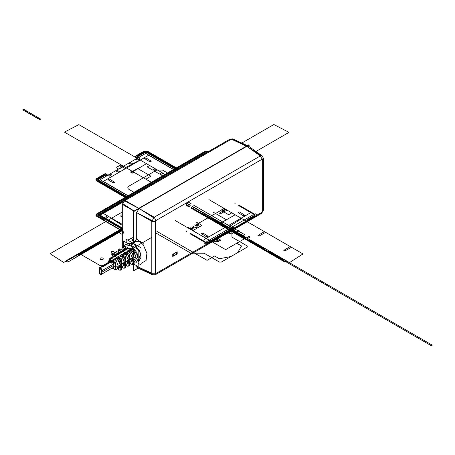 <?xml version="1.0" encoding="UTF-8"?>
<svg xmlns="http://www.w3.org/2000/svg" width="455" height="455" viewBox="0 0 455 455"><rect width="100%" height="100%" fill="white"/><g stroke="black" fill="none" stroke-linecap="round" stroke-linejoin="round"><path stroke-width="0.68" d="M122.89 202.356L123.277 201.696M133.48 264.019L132.479 263.308M134.015 211.092L122.787 204.613L134.015 211.092L122.787 204.613L122.787 247.651L122.787 203.743L134.14 211.018M132.058 263.286L133.48 264.201M133.77 242.993L133.48 243.448L127.764 243.459L133.628 243.527L140.641 253.367L138.178 261.483L140.663 253.441L133.77 243.613L136.688 238.693L136.688 212.639L139.076 208.498L246.746 146.339L248.106 146.044M133.48 237.288L127.741 240.132L133.48 237.288M133.77 242.964L133.48 243.448L133.77 242.964M126.2 242.555L126.2 239.239L133.48 243.448L133.48 211.399L133.48 243.448M248.851 144.792L133.48 211.399L248.851 144.792M133.48 263.889L133.48 270.52L133.77 270.355L133.48 270.52L133.48 263.889L133.48 270.52L133.77 270.355L133.48 270.52L133.48 263.889M138.792 208.333L246.462 146.169L231.527 139.076L246.462 146.169L138.792 208.333L125.182 200.473L231.345 139.184L125.182 200.473L138.792 208.333L137.655 209.323L138.792 208.333L124.425 200.911L232.095 138.747L246.462 146.169L138.792 208.333M137.842 268.001L136.978 268.501L136.978 267.386L136.978 268.501L137.842 268.001M248.851 146.453L248.851 145.458L247.884 146.015L248.851 145.458L248.851 146.453M246.462 146.169L247.6 145.845L246.513 146.197L231.345 139.184L230.025 139.099L231.345 139.184L230.025 139.099L231.345 139.184L125.182 200.473L123.862 200.393L125.182 200.473L123.862 200.393L125.182 200.473L138.838 208.362L137.677 209.311M232.272 138.838L247.378 145.64L232.897 138.946L230.025 139.099L123.862 200.393C122.634 201.173 122.031 202.213 122.059 203.516L122.787 204.613L122.059 203.516L122.787 204.613L122.059 203.516L122.059 250.085L122.059 203.516C122.031 202.213 122.634 201.173 123.862 200.393L230.025 139.099L232.971 138.98M122.856 203.783L124.499 200.945M137.114 267.563L136.688 266.243L151.799 274.098L151.799 220.493L136.688 212.639L136.688 238.693L143.268 244.801L146.931 253.327L146.061 260.584L141.056 263.417L146.066 260.584L146.931 253.35L143.291 244.83L136.688 238.693L133.77 243.613L140.663 253.458L138.178 261.483L140.663 253.441L133.77 243.613L133.77 211.564L249.135 144.957L249.135 146.658L249.135 144.957L133.77 211.564L133.77 243.613L141.056 247.816L141.056 264.941L138.178 263.28L141.05 264.941L141.05 247.816L126.206 239.245L126.206 242.56M138.161 268.149L133.77 270.685L133.77 264.054L133.77 270.685L138.161 268.149M136.688 238.693L136.688 212.639L151.799 221.363L151.799 273.227L136.688 266.243L136.688 265.737M141.056 263.417L146.078 260.561L146.914 253.247L143.188 244.688L136.551 238.619M247.122 146.123L246.701 146.305L260.357 155.929L262.171 159.187L260.357 155.929L154.188 217.223L260.357 155.929L262.171 159.187L260.357 155.929L262.171 155.843L260.357 155.929L262.177 155.855L248.521 146.226L246.746 146.339L260.357 155.929L246.746 146.339L139.076 208.498L154.188 217.223L139.076 208.498L246.746 146.339L261.107 155.496L153.437 217.661L139.076 208.498L136.688 212.639L151.799 221.363L151.799 273.227L152.635 274.843L151.799 273.227L151.799 221.363L155.525 221.306L156.002 220.482L155.525 221.306L151.799 221.363L155.525 221.306L156.002 220.482L262.171 159.187L262.649 159.46L262.649 211.325L262.171 212.155L156.002 273.449L155.525 273.171L155.525 221.306L151.799 221.363L154.188 217.223L151.799 221.363L136.637 212.604M151.799 221.363L154.188 217.223L139.025 208.47L138.638 208.754M176.261 254.499L176.938 252.212L176.261 252.28L173.679 253.771L172.997 256.057L176.261 254.499L176.938 252.212L176.261 252.28L173.679 253.771L172.997 256.057L176.261 254.499C177.501 253.043 177.501 252.303 176.261 252.28L173.679 253.771C172.439 255.227 172.439 255.966 173.679 255.994L176.261 254.499M262.649 158.909L262.649 211.876L155.525 273.722L155.525 220.755L262.649 158.909M154.188 217.223L156.002 220.482L154.188 217.223L156.002 220.482L154.188 217.223L260.357 155.929M262.171 159.187L156.002 220.482L262.171 159.187L262.649 159.46L262.171 159.187M248.521 146.226L262.171 155.843L263.439 158.357L262.649 159.46L263.439 158.346L262.103 155.803M262.649 211.325L262.649 159.46L262.649 211.325L263.439 210.221L262.649 211.325M260.357 213.315L261.608 213.395L262.171 212.155L261.608 213.395L262.171 212.155L261.608 213.395L155.434 274.689L156.002 273.449L262.171 212.155L156.002 273.449L155.445 274.689L156.002 273.449L155.525 273.171L156.002 273.449L155.445 274.689L261.608 213.395L263.439 210.221L263.439 158.357L263.439 210.221L261.608 213.395M152.567 274.809L155.445 274.689L152.641 274.848L151.799 273.227L155.525 273.171L151.799 273.227L155.525 273.171L151.799 273.227L136.637 266.215M155.525 221.306L155.525 273.171L155.525 221.306M152.647 274.848L137.478 267.836L136.688 266.243L151.799 273.227M176.261 254.464L176.927 252.252L173.679 253.805L173.025 256.029L173.679 255.96L176.261 254.464L176.927 252.252L173.679 253.805L173.025 256.029L176.261 254.464L173.679 255.96C172.473 255.938 172.473 255.215 173.679 253.805L176.261 252.315C177.461 252.337 177.461 253.054 176.261 254.464M172.746 254.345L177.194 251.774L177.194 253.93L172.746 256.495L172.746 254.345M138.872 261.176L140.987 257.376L139.873 251.075L133.628 243.527L130.756 245.188L133.628 243.527L139.873 251.075L140.987 257.376L138.872 261.176L138.178 261.574L138.872 261.176M133.542 263.297L135.999 262.831L138.115 259.037L137 252.735L130.756 245.188L138.036 256.313L133.542 263.297L135.999 262.831L138.115 259.037L137 252.735L130.756 245.188L125.512 244.665L123.879 246.564L130.756 245.188L125.512 244.665L123.879 246.564M133.628 243.527L130.756 245.188L133.628 243.527L128.384 243.01L133.628 243.527M123.333 247.964L123.333 240.9L138.178 249.471L138.178 266.602L132.058 263.064M133.542 260.539L116.935 269.224L118.363 266.209L116.935 269.224L115.542 269.474L116.935 269.224L118.363 266.209L135.926 256.734L133.486 250.261L127.013 247.475L133.486 250.261L135.926 256.734L118.363 266.209L135.926 256.734L134.322 260.129L135.926 256.734L132.206 248.862L126.405 248.02M113.136 268.444L114.398 269.178L113.136 268.444M132.058 262.91L133.542 263.769L133.542 258.838L132.058 261.312L133.542 258.838L132.058 259.64L130.551 262.103L129.578 262.609M128.094 264.895L129.578 265.748L129.578 260.971L128.094 263.388L129.578 260.971L128.094 261.773L126.632 264.15L125.62 264.679M124.135 266.875L125.62 267.733L125.62 263.109L124.187 265.43L125.62 263.109L124.135 263.906L122.713 266.203L121.661 266.755M120.268 267.483L121.661 265.242L120.177 266.044L118.8 268.251L116.935 269.224L118.363 266.209L116.196 260.459L110.446 257.979L109.53 259.06L110.446 257.979L116.196 260.459L118.363 266.209L116.196 260.459L110.446 257.979L112.22 256.853L114.819 256.762L110.997 254.555L110.997 257.627M99.571 268.143L99.526 270.014L99.571 268.143L99.526 270.014L99.571 268.143L99.526 270.014L99.571 268.143L99.526 270.014L99.571 268.143L111.538 261.238L112.379 261.318L113.272 264.139L101.311 271.043L101.311 272.517L113.272 265.612L101.311 272.517L113.272 265.612L101.613 272.34L113.272 265.612L101.613 272.34L113.272 265.612L101.613 272.34L113.272 265.612L101.613 272.34L113.272 265.612L101.613 272.34L113.272 265.612L113.227 267.483L101.266 274.388L100.418 274.302L99.526 271.487L100.418 274.302L101.266 274.388L100.418 274.302L99.526 271.487C97.876 273.364 102.961 276.293 101.311 272.517L101.266 274.388L100.418 274.302L99.526 271.487L99.571 268.143L100.418 268.228L101.311 271.043L100.418 268.228L99.571 268.143L100.418 268.228L101.311 271.043L113.272 264.139L101.311 271.043L101.266 274.388L100.418 274.302L99.526 271.487L100.418 274.302L101.266 274.388L100.418 274.302L99.526 271.487L100.418 274.302L101.266 274.388L100.418 274.302L99.526 271.487L100.418 274.302L101.266 274.388L100.418 274.302L99.526 271.487L99.571 268.143L100.418 268.228L101.311 271.043C102.961 269.167 97.876 266.232 99.526 270.014L99.571 268.143L100.418 268.228L101.311 271.043L100.418 268.228L99.571 268.143L100.418 268.228L101.311 271.043L100.418 268.228L99.571 268.143L100.418 268.228L101.311 271.043L100.418 268.228L99.571 268.143L100.418 268.228L101.311 271.043L101.266 274.388M120.177 268.86L121.661 269.718L121.661 265.242L120.228 266.073M120.177 267.529L121.661 265.242L120.177 266.044L120.177 270.458L117.515 268.922M120.177 266.044L117.737 268.513M121.661 267.045L124.135 268.478L124.135 263.906L125.62 263.109L124.187 263.934M125.62 265.066L128.094 266.493L128.094 261.773L129.578 260.971L128.145 261.801M129.578 263.081L132.058 264.509L132.058 259.64L133.542 258.838L132.104 259.668M123.47 248.043L123.47 246.331L127.741 248.794L114.819 256.25L127.741 248.794L114.819 256.25L127.741 248.794L126.308 249.681L127.741 248.794L124.858 248.839M116.258 255.881L114.819 256.762L116.258 255.881L112.379 253.64L112.379 255.357M120.086 253.515L118.647 254.402L120.086 253.515L116.076 251.206L116.076 252.917M123.914 251.154L122.475 252.042L123.914 251.154L119.773 248.766L119.773 250.483M111.458 257.638L114.819 256.762M109.223 260.169L109.177 260.908L109.223 260.169M135.926 256.734L118.363 266.209L115.542 266.181C116.662 262.501 108.102 257.558 109.223 262.535L108.626 261.705L109.223 262.569L109.223 258.884L115.542 262.529L115.542 269.832L112.345 267.989L115.542 266.181C116.662 262.501 108.102 257.558 109.223 262.535L109.223 262.535C109.029 257.718 115.735 261.591 115.542 266.181L118.363 266.209L116.196 260.459L110.446 257.979L109.399 258.986L126.268 247.947M118.721 252.73L119.688 252.121L122.258 251.962L118.943 252.861M123.754 251.097L121.081 251.234M114.95 255.124L115.951 254.487L118.254 254.271L115.195 255.266M119.756 253.401L117.31 253.628M115.752 255.716L113.619 255.966M133.542 257.069L120.621 264.531L133.542 257.069C133.048 254.072 131.626 251.604 129.271 249.676L127.838 250.563C130.545 253.185 131.95 255.619 132.058 257.871L133.542 257.069C133.44 254.794 132.018 252.326 129.271 249.676L127.838 250.563L132.058 252.997L132.058 257.871L133.542 257.069L133.542 252.144L129.271 249.676L127.838 250.506M129.578 259.202C129.095 256.301 127.718 253.913 125.444 252.042L124.01 252.923C126.626 255.46 127.986 257.82 128.094 260.004L129.578 259.202C129.476 256.995 128.094 254.607 125.444 252.042L124.01 252.923L128.094 255.283L128.094 260.004L129.578 259.202L129.578 254.43L125.444 252.042L124.01 252.866M125.62 261.341C125.148 258.531 123.811 256.216 121.616 254.402L120.183 255.289C122.702 257.74 124.022 260.021 124.135 262.137L125.62 261.341C125.512 259.196 124.175 256.887 121.616 254.402L120.183 255.289L124.135 257.57L124.135 262.137L125.62 261.341L125.62 256.711L121.616 254.402L120.183 255.232M121.661 263.473L117.788 256.762L116.355 257.649C118.783 260.015 120.057 262.228 120.177 264.275L121.661 263.473C121.542 261.397 120.251 259.162 117.788 256.762L116.355 257.649L120.177 259.856L120.177 264.275L121.661 263.473L121.661 258.997L117.788 256.762L116.355 257.593M122.497 250.335L123.419 249.749L126.245 249.658L122.696 250.455M122.088 250.102L122.088 247.241L126.308 249.681M118.391 252.536L118.391 249.681L122.475 252.042M114.694 254.976L114.694 252.115L118.647 254.402M116.355 257.649L120.177 264.275M120.183 255.289C122.349 257.081 123.663 259.367 124.135 262.137M124.01 252.923C126.251 254.777 127.616 257.138 128.094 260.004M127.838 250.563C130.158 252.468 131.563 254.908 132.058 257.871M118.363 266.209L115.542 266.181L112.351 267.989L115.542 266.181L118.363 266.209M108.626 261.705L109.223 262.535L108.626 261.705L109.223 259.27L108.728 262.853L108.626 261.705M113.272 265.612L113.272 264.139C114.922 262.262 109.843 259.327 111.486 263.109M99.224 273.614L99.224 267.534L101.613 268.916L101.613 274.996L99.224 273.614M99.526 270.014L99.526 271.487M206.598 241.252L207.361 241.252L252.28 215.323L252.28 214.879M175.522 170.568L146.112 153.585L145.35 153.585L100.436 179.52L100.436 179.958L129.846 196.941L100.521 180.015L100.521 179.463L106.908 175.778L109.416 176.119L111.617 174.851L110.064 173.952L115.615 170.75L118.488 172.405L119.631 171.745L116.764 170.085L122.315 166.883L125.182 168.538L126.331 167.878L123.464 166.217L129.01 163.015L131.882 164.67L133.031 164.01L130.158 162.35L135.709 159.148L137.262 160.041L139.463 158.772L139.463 157.669L138.872 157.322L145.253 153.636L146.209 153.636L175.528 170.562M135.937 193.42L128.987 189.411C127.411 188.302 127.411 187.198 128.987 186.095L156.736 170.068L162.481 170.068L169.431 174.083M223.729 208.748L195.974 224.77M144.491 158.505L146.066 157.976L151.282 161.212L149.706 161.741L144.491 158.505M238.016 212.502L239.597 211.979L244.813 215.209L243.237 215.738L238.016 212.502M114.694 182.336L113.119 182.864L107.898 179.628L109.473 179.099L114.694 182.336M208.225 236.338L206.65 236.862L201.429 233.625L203.004 233.102L208.225 236.338M432.25 345.157L431.295 345.709L325.132 284.421L326.087 283.863L432.25 345.157L431.295 345.709L325.132 284.421L326.087 283.863L432.25 345.157L431.295 345.709L325.126 284.421L326.087 283.863L432.25 345.157L431.295 345.709L325.126 284.421L326.087 283.863L432.25 345.157M122.787 228.347L63.711 262.455L50.078 253.719L122.059 212.161L50.078 253.719L63.711 262.455L122.787 228.347M211.899 217.939L210.944 218.497L211.899 217.939M122.059 225.236L111.327 218.355L122.059 225.236M123.248 200.848L98.559 215.101L122.787 229.093M122.787 229.53L98.553 215.539L98.553 214.663L206.223 152.499L207.122 152.323M143.342 243.283L139.918 241.304L134.197 241.372L131.916 240.052L133.48 239.148M209.084 151.725L204.881 151.725L97.211 213.89C96.056 214.697 96.056 215.505 97.211 216.313L123.242 231.345L122.139 231.982L123.76 232.914L121.656 234.132L119.369 232.812L119.489 229.508L96.921 216.478C95.613 215.562 95.613 214.641 96.921 213.719L204.591 151.56L209.368 151.56M216.756 221.852L202.498 213.617L216.756 221.852L217.712 221.295L216.756 221.852M203.453 213.065L217.712 221.295L203.453 213.065M235.195 214.783L220.794 222.956L228.239 227.25L241.77 218.576L235.195 214.783M220.942 210.261L224.099 208.373M225.242 209.038L221.977 210.858L228.62 214.692L231.8 212.821L225.242 209.038M208.896 199.597L264.372 231.623L257.968 235.451L259.014 236.06L265.646 232.363L303.019 253.935L289.488 262.615L193.295 207.076L289.488 262.615L303.019 253.935L291.484 247.281L284.853 250.978L283.806 250.369L290.21 246.542L227.079 210.096L220.447 213.793L219.401 213.185L225.805 209.357M186.453 203.129L190.23 205.307L186.453 203.129M192.146 206.411L192.721 206.746L192.146 206.411M110.593 235.389L111.691 236.003L112.743 235.394L111.68 234.763L110.593 235.389M122.059 227.807L105.679 218.349L108.825 216.535L107.551 215.801L104.405 217.615L100.054 215.101L122.293 202.259M213.128 212.11L226.431 219.788L220.965 223.052L228.239 227.25L241.77 218.576M206.189 242.361L207.776 242.361L233.773 227.352L222.432 233.967L223.007 234.302L234.479 227.756L208.481 242.765L205.484 242.765M127.974 198.016L97.814 180.607L97.814 178.872L105.088 174.674L97.882 178.912L98.456 179.247L105.793 175.078L98.519 179.281L98.519 180.197L128.68 197.612M206.126 242.396L190.571 233.415L189.997 233.745L205.552 242.725L206.126 242.396M186.169 231.538L186.743 231.208M128.617 197.646L117.839 191.424L117.265 191.754L128.043 197.982M97.882 180.567L113.437 189.547L114.012 189.212L98.456 180.231L97.882 180.567M208.413 242.725L219.179 236.509L218.605 236.179L207.838 242.396L208.413 242.725M176.688 169.897L146.527 152.482L144.94 152.482L137.666 156.679L144.878 152.442L144.303 152.112L136.961 156.275L144.235 152.072L147.232 152.072L177.393 169.487M254.902 214.237L254.902 215.966L248.043 219.924L254.834 215.926L254.26 215.596L247.338 219.515L254.197 215.556L254.197 214.641M234.877 203.413L235.451 203.084M177.325 169.527L166.547 163.305L165.973 163.635L176.75 169.857M146.59 152.442L162.145 161.423L162.719 161.093L147.164 152.112L146.59 152.442M254.834 214.277L239.279 205.296L238.704 205.626L254.26 214.606L254.834 214.277M65.81 260.908L122.059 228.438L65.81 260.908L67.823 262.069L65.81 260.908M122.787 230.338L67.823 262.069L122.787 230.338M127.372 198.369L97.211 180.954C96.056 180.146 96.056 179.333 97.211 178.525L105.486 173.747L106.828 174.521L105.856 175.078L105.088 174.64L97.785 178.855L97.785 180.624L127.946 198.033M205.455 242.782L208.509 242.782L234.535 227.756L235.11 228.086L209.084 243.118L204.881 243.118M177.422 169.47L147.261 152.055L144.207 152.055L136.898 156.275L137.666 156.719L136.693 157.276L135.351 156.503L143.632 151.725L147.835 151.725L177.996 169.141M255.505 213.89C256.654 214.697 256.654 215.505 255.505 216.313L248.618 220.288L248.043 219.958L254.931 215.983L254.931 214.22M68.688 259.583L122.059 228.768L68.688 259.583L68.972 259.748L68.688 259.583M122.059 229.098L68.972 259.748L122.059 229.098L118.948 227.295L119.341 227.068L122.059 228.643M326.616 285.274L325.973 284.904L326.935 284.352L327.52 284.693L326.616 285.274M122.059 214.658L120.928 215.312L120.928 216.421L122.059 217.075M326.565 285.245L325.973 284.904L326.935 284.352L327.572 284.722L326.565 285.245M245.285 238.323L246.24 237.766L291.16 263.701L290.199 264.253L245.285 238.323L246.24 237.766L291.16 263.701L290.199 264.253L245.285 238.323L246.24 237.766L291.16 263.701L290.199 264.253L245.285 238.323L246.24 237.766L291.16 263.701L290.199 264.253L245.285 238.323M284.028 259.583L283.385 259.953L267.83 250.972L268.473 250.603L284.028 259.583L283.385 259.953L267.83 250.972L268.473 250.603L284.028 259.583L283.385 259.953L267.83 250.972L268.473 250.603L284.028 259.583L283.385 259.953L267.83 250.972L268.473 250.603L284.028 259.583M264.645 248.39L264.002 248.76L249.647 240.473L250.29 240.103L264.645 248.39L264.002 248.76L249.647 240.473L250.29 240.103L264.645 248.39L264.002 248.76L249.647 240.473L250.29 240.103L264.645 248.39L264.002 248.76L249.647 240.473L250.29 240.103L264.645 248.39M231.464 229.98L232.107 229.604L246.462 237.897L245.819 238.266L231.464 229.98L232.107 229.604L246.462 237.897L245.819 238.266L231.464 229.98L232.107 229.604L246.462 237.897L245.819 238.266L231.464 229.98L232.107 229.604L246.462 237.897L245.819 238.266L231.464 229.98M228.279 227.398L227.636 227.767L213.281 219.481L213.924 219.111L228.279 227.398L227.636 227.767L213.281 219.481L213.924 219.111L228.279 227.398L227.636 227.767L213.281 219.481L213.924 219.111L228.279 227.398L227.636 227.767L213.281 219.481L213.924 219.111L228.279 227.398M210.096 216.899L209.454 217.268L210.096 216.899M228.029 227.915L228.888 227.75L228.313 227.42L228.029 227.915L228.888 227.75L228.313 227.42L228.029 227.915M232.164 230.304L233.023 230.133L232.448 229.803L232.164 230.304L233.023 230.133L232.448 229.803L232.164 230.304M232.721 230.622L233.58 230.457L233.005 230.128L232.721 230.622L233.58 230.457L233.005 230.128L232.721 230.622M231.857 230.122L232.715 229.957L232.141 229.627L231.857 230.122M230.645 229.428L231.504 229.263L230.935 228.928L230.645 229.428L231.504 229.263L230.935 228.928L230.645 229.428M234.518 231.663L235.377 231.498L234.803 231.163L234.518 231.663M120.416 230.964L119.318 230.349L118.266 230.958L119.329 231.589L120.416 230.964M247.457 237.362L248.538 237.988L250.096 237.123L248.959 236.463L247.457 237.362M237.186 231.436L238.272 232.061L239.831 231.191L238.693 230.537L237.186 231.436M240.473 234.439L240.763 234.274L193.295 206.866L240.763 234.274L240.473 234.439L193.295 207.201L240.473 234.439M192.721 206.536L192.237 206.257L192.721 206.536M190.321 205.154L186.453 202.919L190.321 205.154M186.453 203.249L190.179 205.398M192.09 206.502L192.721 206.866M254.959 214.203L254.959 216L228.928 231.032L230.571 231.982L229.053 232.858L231.157 234.075L233.347 232.812L233.227 229.508L255.79 216.478C257.103 215.562 257.103 214.641 255.79 213.719M178.286 168.97L148.12 151.56L143.342 151.56L135.067 156.338L138.087 158.078L137.057 158.676L138.218 159.347L139.219 158.772L139.219 157.669L136.824 156.281L144.172 152.038L147.289 152.038L177.45 169.453M204.591 243.283L209.368 243.283L212.798 241.304L218.514 241.372L220.703 240.109L218.599 238.892L217.075 239.774L215.431 238.824L208.538 242.799L205.421 242.799M127.918 198.05L97.751 180.641L97.751 178.838L105.105 174.595L107.499 175.977L109.416 175.977L110.411 175.402L109.251 174.731L108.216 175.329L105.196 173.582L96.921 178.36C95.613 179.281 95.613 180.197 96.921 181.118L127.081 198.534M213.839 219.06L212.883 219.611L213.839 219.06M273.87 124.516L289.005 132.382L255.955 151.464L289.005 132.382L273.87 124.516L241.77 143.052L273.87 124.516M322.623 282.97L321.998 282.612L322.953 282.055L323.63 282.447L322.623 282.97M322.669 282.999L321.998 282.612L322.953 282.055L323.579 282.418L322.669 282.999M153.267 183.416L64.422 132.121L78.84 124.624L64.422 132.121L153.267 183.416L145.924 179.173L150.912 176.193L137.609 168.509L132.445 171.393L125.671 167.48L140.089 159.984L125.671 167.48L132.888 171.649L146.476 163.669L140.089 159.984L166.974 175.505L78.84 124.624L166.974 175.505L163.032 173.23L160.547 174.612L164.528 176.915M152.783 170.13L155.183 168.697L149.632 165.495L147.17 166.894L152.783 170.13M156.332 169.362L153.847 170.744L159.483 174.003L161.883 172.564L156.332 169.362M116.742 167.315L116.747 167.98L118.789 169.158L123.168 166.712L120.302 165.057L117.731 166.393L118.021 166.558L116.742 167.315L116.747 167.98L118.789 169.158L123.168 166.712L120.302 165.057L117.731 166.393L118.021 166.558L116.742 167.315L116.747 167.98L118.789 169.158L123.168 166.712L120.302 165.057L116.742 167.315M206.502 241.201L207.457 241.201L252.195 215.374L252.195 214.823M193.341 230.321L187.602 227.005L193.341 230.321L201.957 225.35L193.341 230.321M196.213 222.034L201.957 225.35L196.213 222.034M192.528 225.987L195.11 227.477C196.992 227.824 197.629 227.454 197.032 226.368L194.45 224.878M191.072 228.319C193.176 228.706 193.893 228.291 193.221 227.079C191.117 226.687 190.4 227.102 191.072 228.319M196.332 225.282C198.443 225.669 199.159 225.253 198.488 224.036C196.378 223.65 195.661 224.065 196.332 225.282M122.059 227.915L100.339 215.374L100.339 214.823L122.355 202.117M133.332 172.582L132.377 173.133L130.454 172.024L131.41 171.472L133.332 172.582L132.377 173.133L130.454 172.024L131.41 171.472L133.332 172.582L132.377 173.133L130.454 172.024L131.41 171.472L133.332 172.582L132.377 173.133L130.454 172.024L131.41 171.472L133.332 172.582M192.419 227.54L191.874 227.858L192.419 227.54M197.68 224.503L197.14 224.815L197.68 224.503M123.168 200.922L99.088 214.823L99.088 215.374L105.861 219.287L105.469 219.515L98.57 215.528L98.57 214.675L207.099 152.34M197.612 211.677L223.644 226.709L225.367 225.714L199.301 210.671M186.453 205.239L189.308 206.888L186.453 205.239M191.225 207.992L192.721 208.856L191.225 207.992M193.295 207.201L286.616 261.079L193.295 207.201L286.616 261.079L285.37 261.796L193.295 208.635L285.37 261.796L286.616 261.079L284.893 262.069L193.295 209.186L284.893 262.069L286.616 261.079L193.295 207.201L242.964 235.878L244.875 234.769L193.295 204.989L242.964 233.665L241.048 234.769L193.295 207.201L246.218 237.755L226.601 249.078L224.685 249.078L188.7 228.308M212.229 218.133L211.274 218.684L212.229 218.133M186.453 204.687L189.553 206.473L186.453 204.687M191.464 207.577L192.721 208.305L191.464 207.577M218.445 221.716L217.223 222.45L224.122 226.436L225.367 225.714L218.445 221.716M207.127 152.323L206.217 152.499L98.547 214.663L98.547 215.539L105.884 219.776L105.122 220.22L97.785 215.983L97.785 214.22L205.455 152.055L207.975 151.833M307.392 273.074L306.437 273.626L304.52 272.522L305.476 271.965L307.392 273.074M151.799 237.345L103.433 265.271L99.605 265.271L82.093 255.158L82.093 252.946L122.787 229.451L110.707 236.429L109.752 235.878L80.08 253.003L81.041 253.554L80.177 254.055L101.516 266.374L102.381 265.879L103.336 266.431L133.002 249.3L132.047 248.749L151.799 237.345M111.469 253.117C113.904 253.56 114.734 253.082 113.96 251.678C111.526 251.228 110.696 251.706 111.469 253.117M100.464 259.469C102.898 259.919 103.729 259.435 102.955 258.031C100.521 257.581 99.691 258.065 100.464 259.469M191.14 203.743L188.063 201.969L191.14 203.743M207.628 215.477L228.973 227.796L228.012 228.347L206.672 216.028M384.367 317.516L383.411 318.068L381.495 316.964L382.456 316.407L384.367 317.516M228.165 227.329L227.204 227.881L225.293 226.778L226.249 226.226L228.165 227.329M186.453 205.461L189.212 207.053M191.128 208.157L244.307 238.858L236.742 243.226L241.531 245.984L237.698 252.616L221.335 262.063L219.424 262.063L204.107 253.225L190.81 253.168L155.923 233.028M357.129 301.79L356.174 302.342L286.314 262.006L287.27 261.454L357.129 301.79M209.277 216.426L245.262 237.203L243.345 238.306L207.366 217.53L209.277 216.426L245.262 237.203L245.262 238.306L225.64 249.636L175.493 220.681M216.261 238.693C215.488 240.098 216.318 240.576 218.753 240.132C219.526 238.727 218.696 238.244 216.261 238.693M229.758 233.773C230.531 232.368 229.701 231.891 227.267 232.34C226.493 233.745 227.324 234.223 229.758 233.773M270.93 252.024L269.974 252.576L268.063 251.473L269.019 250.915L270.93 252.024L269.974 252.576L268.063 251.473L269.019 250.915L270.93 252.024M231.788 229.422L230.833 229.98L228.922 228.871L229.877 228.319L231.788 229.422L230.833 229.98L228.922 228.871L229.877 228.319L231.788 229.422M229.951 230.571L231.862 229.468L231.959 237.146L247.27 245.984L247.27 247.093L230.907 256.54L219.424 258.747L214.635 255.989L207.076 260.351L156.929 231.402M219.509 223.439L203.715 214.322L219.509 223.439L220.465 222.887L219.509 223.439M204.676 213.77L220.465 222.887L204.676 213.77M120.575 166.32L121.531 165.768L122.964 166.593L122.008 167.15L120.575 166.32L121.531 165.768L122.964 166.593L122.008 167.15L120.575 166.32M175.363 170.659L148.649 155.235L103.291 181.426L130.005 196.85M204.062 239.603L249.425 213.418M75.968 255.824L122.059 229.212L75.968 255.824L77.117 256.483L75.968 255.824M122.787 230.116L77.117 256.483L122.787 230.116M122.059 224.252L103.291 213.418L122.219 202.486M40.694 119.096L39.739 119.648L22.75 109.843L23.706 109.291L40.694 119.096L39.739 119.648L22.75 109.843L23.706 109.291L40.694 119.096M31.15 113.665L29.717 112.834L29.342 113.05L30.781 113.881L31.15 113.665L29.717 112.834L29.342 113.05L30.781 113.881L31.15 113.665M34.978 115.877L33.539 115.047L33.169 115.263L34.608 116.088L34.978 115.877L33.539 115.047L33.169 115.263L34.608 116.088L34.978 115.877M38.8 118.09L37.367 117.259L37.003 117.47L38.436 118.3L38.8 118.09L37.367 117.259L37.003 117.47L38.436 118.3L38.8 118.09M26.879 111.714L25.44 110.883L25.065 111.1L26.504 111.93L26.879 111.714L25.44 110.883L25.065 111.1L26.504 111.93L26.879 111.714M30.701 113.926L29.268 113.096L28.898 113.312L30.331 114.137L30.701 113.926L29.268 113.096L28.898 113.312L30.331 114.137L30.701 113.926M34.529 116.133L33.096 115.308L32.726 115.519L34.159 116.349L34.529 116.133L33.096 115.308L32.726 115.519L34.159 116.349L34.529 116.133M38.356 118.346L36.923 117.515L36.554 117.726L37.992 118.556L38.356 118.346L36.923 117.515L36.554 117.726L37.992 118.556L38.356 118.346M27.323 111.452L25.89 110.628L25.514 110.844L26.947 111.668L27.323 111.452L25.89 110.628L25.514 110.844L26.947 111.668L27.323 111.452M214.635 219.52L219.424 222.285L217.507 223.388L212.724 220.624L214.635 219.52L219.424 222.285L217.507 223.388L212.724 220.624L214.635 219.52M78.106 255.249L82.895 252.485L81.934 251.933L77.151 254.698L78.106 255.249L82.895 252.485L81.934 251.933L77.151 254.698L78.106 255.249M109.211 237.294L121.172 230.384L120.217 229.832L108.256 236.737L109.211 237.294L121.172 230.384L120.217 229.832L108.256 236.737L109.211 237.294M133.48 265.077L132.058 264.071L133.48 265.077M152.635 274.843L137.478 267.836M128.384 243.01L127.684 243.414L128.384 243.01M101.613 274.183L115.536 266.147L101.613 274.183M99.924 267.938L112.413 260.732L99.924 267.938M111.856 268.274L115.2 269.639L111.856 268.274M115.542 269.622L116.935 269.224L115.542 269.622"/></g></svg>
